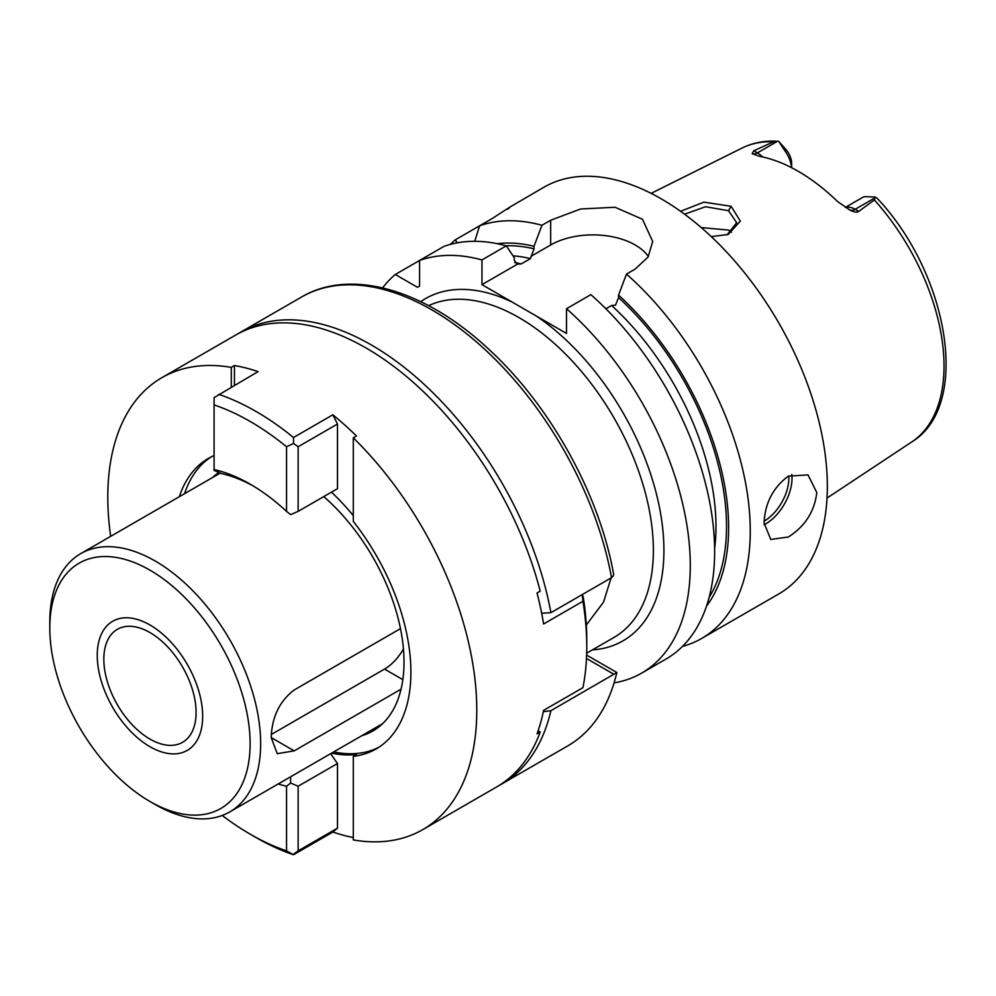 <?xml version="1.0" encoding="UTF-8"?>
<svg xmlns="http://www.w3.org/2000/svg" width="996" height="996" viewBox="0 0 996 996"><rect width="100%" height="100%" fill="white"/><g stroke="black" fill="none" stroke-linecap="round" stroke-linejoin="round"><path stroke-width="1.49" d="M845.467 207.542A22.36 12.911 60 0 1 855.116 209.322L858.739 211.401L874.376 199.984L875.16 197.021L877.239 198.378C948.802 274.199 971.548 405.596 911.813 441.9L827.029 498.05M858.739 211.401C857.008 212.646 854.07 212.198 849.912 210.069L849.053 209.608M875.297 197.669L855.116 209.322A11.18 6.462 -60 0 1 849.912 210.069L837.574 201.553A171.598 99.077 -120 0 0 759.114 156.248L752.179 153.645L753.773 150.807L757.383 152.898L777.565 141.245L778.71 141.345L784.487 150.197A22.36 12.911 60 0 1 791.571 167.677M752.69 153.994L752.179 153.645A11.18 6.462 120 0 0 757.383 152.898A22.36 12.911 60 0 1 762.65 156.97M791.646 167.726L791.646 163.543A14.915 8.603 -120 0 0 786.877 150.595L778.71 141.345L777.565 141.245L773.556 141.781L753.773 150.807M680.554 211.301L703.898 202.151L731.126 206.297L740.327 221.112L728.288 234.409L711.306 236.662M845.293 207.429L862.387 197.557A22.36 12.911 60 0 1 864.926 196.648L875.16 197.021M682.459 646.416A234.832 135.581 -120 0 0 701.62 638.486L778.698 593.99A234.832 135.581 60 0 0 827.34 486.484A234.832 135.581 -120 0 0 724.839 250.158A234.832 135.581 -120 0 0 543.878 187.248L509.454 207.317M507.45 209.309C513.276 204.964 508.358 207.952 492.671 218.261L455.272 239.849A234.832 135.581 -120 0 0 450.341 244.381M648.396 256.532A59.772 34.511 0 0 0 550.664 244.991L550.664 220.253L541.949 225.295A234.832 135.581 -120 0 0 479.574 225.831L474.731 241.306M550.664 220.253L580.593 208.986L615.08 207.268L642.457 219.245L652.704 241.48L648.135 256.956L635.199 269.057L626.472 274.099A234.832 135.581 -120 0 1 750.262 530.993A234.832 135.581 -120 0 1 701.62 638.486M764.081 523.012C764.953 503.217 773.045 487.592 788.334 476.138L808.03 474.905L816.795 492.572C814.529 511.558 805.042 526.374 788.334 537.006L770.755 539.459L764.081 523.012M706.513 606.141A215.435 124.376 -120 0 0 618.553 295.102L618.553 297.617L615.466 305.174L611.606 305.473L605.879 308.785M513.015 255.835A205.014 118.362 60 0 1 530.42 258.611L534.018 248.813L534.018 246.298A215.435 124.376 -120 0 0 497.253 243.696M481.964 284.644L481.964 259.919L506.329 245.85L514.26 257.715L514.26 260.23L517.335 264.226L481.964 284.644L566.5 333.448L566.5 308.723A234.832 135.581 -120 0 1 684.526 512.255A234.832 135.581 -120 0 1 641.648 673.122A234.832 135.581 -120 0 1 614.071 682.87M395.3 274.485L417.486 287.296L419.59 286.076L419.59 260.454L395.3 274.485A234.832 135.581 -120 0 0 382.601 287.881M481.964 259.919A234.832 135.581 -120 0 0 419.59 260.454L443.955 246.386A234.832 135.581 -120 0 1 506.329 245.85M550.664 244.991L530.943 256.37M530.42 258.611L521.194 263.928L516.6 264.164M586.308 625.027L603.564 602.07L611.096 577.929M611.532 577.668A260.927 150.645 -120 0 0 482.375 347.156A260.927 150.645 -120 0 0 301.514 297.045C350.816 267.849 424.819 289.687 487.965 348.5C549.655 404.575 599.256 493.655 613.636 574.244L613.324 575.962L611.532 577.668L550.913 612.677L541.662 613.237M543.33 711.692L550.913 710.671L616.835 672.524L586.619 655.082M49.8 628.003L49.8 621.915A149.101 86.079 60 0 1 80.676 553.664A149.101 86.079 60 0 1 195.577 593.604A149.101 86.079 60 0 1 260.653 743.651A149.101 86.079 60 0 1 229.777 811.914A149.101 86.079 60 0 1 155.227 804.531L149.96 801.481A141.644 81.784 60 0 1 49.8 628.003A141.644 81.784 60 0 1 149.96 570.173A141.644 81.784 60 0 1 250.121 743.651A141.644 81.784 60 0 1 149.96 801.481M401.052 689.17L294.206 750.86L277.262 753.673L271.198 737.575C271.908 716.995 279.577 701.134 294.206 689.979L400.479 628.625M271.298 734.475L384.531 669.088A37.275 21.526 120 0 0 403.442 648.956M103.833 659.203A65.226 37.661 -120 0 0 132.306 724.851A65.226 37.661 -120 0 0 182.567 742.319A65.226 37.661 -120 0 0 196.088 712.464A65.226 37.661 -120 0 0 167.614 646.815A65.226 37.661 -120 0 0 117.341 629.335A65.226 37.661 -120 0 0 103.833 659.203M616.835 672.524A260.927 150.645 60 0 1 567.708 745.929L499.12 785.471M541.949 225.295L534.018 246.298M618.553 295.102L626.472 274.099M641.648 673.122L666.013 659.053A234.832 135.581 -120 0 0 708.891 498.187A234.832 135.581 -120 0 0 590.865 294.654L566.5 308.723M457.239 242.825L455.272 239.849M684.576 214.215L705.479 206.745L728.499 210.704L736.691 222.681L727.08 234.844M731.55 232.217L728.499 230.076L701.234 227.574M202.674 716.261A74.551 43.04 60 0 1 187.236 750.399A74.551 43.04 60 0 1 129.779 730.417A74.551 43.04 60 0 1 97.247 655.393A74.551 43.04 60 0 1 112.685 621.267A74.551 43.04 60 0 1 170.129 641.237A74.551 43.04 60 0 1 202.674 716.261M586.769 646.69A260.927 150.645 60 0 0 582.934 601.285L582.374 595.62L583.046 596.019A252.723 145.914 60 0 1 586.769 639.992L586.769 646.69A260.927 150.645 60 0 1 582.934 687.663L543.592 710.372A260.927 150.645 -120 0 1 537.043 733.853L540.206 732.023A260.927 150.645 60 0 1 496.543 787.014L422.752 829.631A260.927 150.645 -120 0 0 476.785 710.173A260.927 150.645 -120 0 0 353.294 437.817L353.294 521.431A167.739 96.849 -120 0 1 410.9 672.138A167.739 96.849 -120 0 1 376.152 748.917A167.739 96.849 -120 0 1 353.294 756.338L353.294 839.939A260.927 150.645 -120 0 0 422.752 829.631M214.09 404.911L214.09 469.552A175.931 101.58 60 0 1 250.32 484.243A175.931 101.58 60 0 1 286.537 511.384L286.537 446.743A252.723 145.914 -120 0 0 214.09 404.911L214.09 397.616L258.051 371.62A260.927 150.645 60 0 0 234.446 365.544L231.284 367.375A260.927 150.645 -120 0 0 161.825 377.696A260.927 150.645 -120 0 0 107.792 497.141A260.927 150.645 -120 0 0 110.668 536.346M218.709 394.329A260.927 150.645 60 0 1 293.509 437.518L332.851 414.809A260.927 150.645 60 0 1 356.456 435.987L353.294 437.817M582.934 601.285L543.592 623.994A260.927 150.645 -120 0 0 537.043 592.969L540.206 591.138A260.927 150.645 60 0 0 235.629 335.079L161.825 377.696M353.294 837.536A260.927 150.645 60 0 1 332.851 832.046L293.509 854.755A260.927 150.645 60 0 1 256.109 837.586L250.307 834.237A252.723 145.914 -120 0 0 286.537 850.87L286.537 786.23A175.931 101.58 60 0 1 278.158 783.977M231.284 367.375L231.284 387.07M214.09 455.533A167.739 96.849 -120 0 0 208.413 458.397A167.739 96.849 -120 0 0 179.317 496.718M333.685 751.918A167.739 96.849 -120 0 0 378.754 747.324M331.581 753.138A167.739 96.849 -120 0 0 356.456 754.507L353.294 756.338M290.645 776.768L290.62 783.018L298.14 786.23L337.482 763.521L337.482 828.162L298.14 850.87L298.14 786.23M286.537 786.23L290.62 783.018M222.233 815.463A252.723 145.914 -120 0 0 250.307 834.237M293.509 437.518L293.534 443.481L286.537 446.743M214.09 469.552L214.09 470.411L221.573 473.586A167.739 96.849 -120 0 1 253.245 485.973M293.534 443.481L298.14 446.743L298.14 511.384L290.62 514.596L286.537 511.384M332.851 414.809L337.482 424.035L337.482 488.675L298.14 511.384M298.14 446.743L337.482 424.035M353.294 515.654A167.739 96.849 -120 0 0 331.469 492.136M337.482 828.162L332.851 832.046M330.622 753.698L337.482 763.521M211.102 456.94A167.739 96.849 -120 0 0 184.584 493.68M323.75 496.593A150.558 86.926 60 0 1 404.015 662.079A150.558 86.926 60 0 1 372.828 731.002A150.558 86.926 60 0 1 361.673 735.758M212.571 477.52A150.558 86.926 60 0 1 218.834 472.415M234.446 365.544L234.446 385.24M286.537 850.87L293.509 854.755M298.14 850.87L293.534 854.132M581.403 595.06L582.374 595.62M538.126 730.815L540.206 732.023M773.556 141.781A169.781 98.019 -120 0 0 742.132 148.018L651.123 193.361M911.813 441.9A169.781 98.019 60 0 0 944.021 366.005A169.781 98.019 -120 0 0 874.376 199.984M786.877 150.595L784.487 150.197M611.606 305.473A205.014 118.362 60 0 1 714.63 548.46M618.553 297.617A212.472 122.67 60 0 1 709.115 597.438M506.093 245.788A212.472 122.67 60 0 1 534.018 248.813M420.735 301.651A197.557 114.054 60 0 1 512.106 302.049M536.358 316.056A197.557 114.054 60 0 1 663.921 550.402A197.557 114.054 60 0 1 592.396 649.902M428.654 305.672A190.099 109.759 60 0 1 518.953 317.575A190.099 109.759 60 0 1 653.376 550.402A190.099 109.759 -120 0 1 614.009 637.428L586.669 653.202M613.91 674.304L586.47 658.468M301.514 297.045L240.895 332.042A260.927 150.645 60 0 1 421.756 382.165A260.927 150.645 60 0 1 550.913 612.677M402.832 679.658L384.531 669.088M294.206 750.86L271.198 737.575M550.913 710.671A260.927 150.645 60 0 1 501.822 783.977M514.72 262.558A205.014 118.362 60 0 1 521.194 263.928M764.119 524.768A37.275 21.526 120 0 0 765.663 523.921A37.275 21.526 -60 0 0 791.795 474.445M788.77 475.889A35.034 20.231 -60 0 1 764.119 521.157M731.126 206.297L728.499 210.704M742.132 148.018C752.901 142.714 764.766 140.461 777.702 141.245M220.315 473.05L80.676 553.664M382.539 723.718L229.777 811.914M240.895 332.042L238.256 333.623"/></g></svg>
